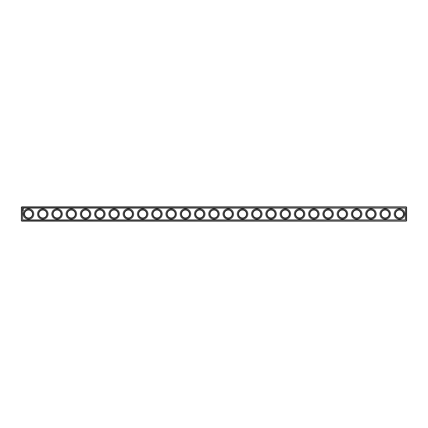 <?xml version="1.0" encoding="UTF-8"?>
<svg xmlns="http://www.w3.org/2000/svg" width="428" height="428" viewBox="0 0 428 428"><rect width="100%" height="100%" fill="white"/><g stroke="black" fill="none" stroke-linecap="round" stroke-linejoin="round"><path stroke-width="0.64" d="M21.742 206.868L406.258 206.868L406.6 207.211L406.6 220.789L406.258 221.132L21.742 221.132L21.4 220.789L21.4 207.211L21.742 206.868M21.571 220.96L21.742 207.211L406.429 207.04M21.742 220.789L406.429 220.96M406.258 220.789L406.258 207.211M22.657 208.12L22.657 219.88L405.343 219.88L405.343 208.12L22.657 208.12M46.796 214A3.996 3.996 0 0 1 40.804 217.461A3.996 3.996 0 0 1 40.804 210.539A3.996 3.996 0 0 1 46.796 214M32.528 214A3.996 3.996 0 0 1 26.536 217.461A3.996 3.996 0 0 1 26.536 210.539A3.996 3.996 0 0 1 32.528 214M61.06 214A3.996 3.996 0 0 1 55.068 217.461A3.996 3.996 0 0 1 55.068 210.539A3.996 3.996 0 0 1 61.06 214M75.328 214A3.996 3.996 0 0 1 69.336 217.461A3.996 3.996 0 0 1 69.336 210.539A3.996 3.996 0 0 1 75.328 214M89.596 214A3.996 3.996 0 0 1 83.604 217.461A3.996 3.996 0 0 1 83.604 210.539A3.996 3.996 0 0 1 89.596 214M103.86 214A3.996 3.996 0 0 1 97.868 217.461A3.996 3.996 0 0 1 97.868 210.539A3.996 3.996 0 0 1 103.86 214M118.128 214A3.996 3.996 0 0 1 112.136 217.461A3.996 3.996 0 0 1 112.136 210.539A3.996 3.996 0 0 1 118.128 214M132.396 214A3.996 3.996 0 0 1 126.404 217.461A3.996 3.996 0 0 1 126.404 210.539A3.996 3.996 0 0 1 132.396 214M146.66 214A3.996 3.996 0 0 1 140.668 217.461A3.996 3.996 0 0 1 140.668 210.539A3.996 3.996 0 0 1 146.66 214M160.928 214A3.996 3.996 0 0 1 154.936 217.461A3.996 3.996 0 0 1 154.936 210.539A3.996 3.996 0 0 1 160.928 214M175.196 214A3.996 3.996 0 0 1 169.204 217.461A3.996 3.996 0 0 1 169.204 210.539A3.996 3.996 0 0 1 175.196 214M189.46 214A3.996 3.996 0 0 1 183.468 217.461A3.996 3.996 0 0 1 183.468 210.539A3.996 3.996 0 0 1 189.46 214M203.728 214A3.996 3.996 0 0 1 197.736 217.461A3.996 3.996 0 0 1 197.736 210.539A3.996 3.996 0 0 1 203.728 214M217.996 214A3.996 3.996 0 0 1 212.004 217.461A3.996 3.996 0 0 1 212.004 210.539A3.996 3.996 0 0 1 217.996 214M232.26 214A3.996 3.996 0 0 1 226.268 217.461A3.996 3.996 0 0 1 226.268 210.539A3.996 3.996 0 0 1 232.26 214M246.528 214A3.996 3.996 0 0 1 240.536 217.461A3.996 3.996 0 0 1 240.536 210.539A3.996 3.996 0 0 1 246.528 214M260.796 214A3.996 3.996 0 0 1 254.804 217.461A3.996 3.996 0 0 1 254.804 210.539A3.996 3.996 0 0 1 260.796 214M275.06 214A3.996 3.996 0 0 1 269.068 217.461A3.996 3.996 0 0 1 269.068 210.539A3.996 3.996 0 0 1 275.06 214M289.328 214A3.996 3.996 0 0 1 283.336 217.461A3.996 3.996 0 0 1 283.336 210.539A3.996 3.996 0 0 1 289.328 214M303.596 214A3.996 3.996 0 0 1 297.604 217.461A3.996 3.996 0 0 1 297.604 210.539A3.996 3.996 0 0 1 303.596 214M317.86 214A3.996 3.996 0 0 1 311.868 217.461A3.996 3.996 0 0 1 311.868 210.539A3.996 3.996 0 0 1 317.86 214M332.128 214A3.996 3.996 0 0 1 326.136 217.461A3.996 3.996 0 0 1 326.136 210.539A3.996 3.996 0 0 1 332.128 214M346.396 214A3.996 3.996 0 0 1 340.404 217.461A3.996 3.996 0 0 1 340.404 210.539A3.996 3.996 0 0 1 346.396 214M360.66 214A3.996 3.996 0 0 1 354.668 217.461A3.996 3.996 0 0 1 354.668 210.539A3.996 3.996 0 0 1 360.66 214M374.928 214A3.996 3.996 0 0 1 368.936 217.461A3.996 3.996 0 0 1 368.936 210.539A3.996 3.996 0 0 1 374.928 214M389.196 214A3.996 3.996 0 0 1 383.204 217.461A3.996 3.996 0 0 1 383.204 210.539A3.996 3.996 0 0 1 389.196 214M403.46 214A3.996 3.996 0 0 1 397.468 217.461A3.996 3.996 0 0 1 397.468 210.539A3.996 3.996 0 0 1 403.46 214M47.139 214A4.339 4.339 0 0 1 40.633 217.756A4.339 4.339 0 0 1 40.633 210.244A4.339 4.339 0 0 1 47.139 214M32.87 214A4.339 4.339 0 0 1 26.365 217.756A4.339 4.339 0 0 1 26.365 210.244A4.339 4.339 0 0 1 32.87 214M61.402 214A4.339 4.339 0 0 1 54.896 217.756A4.339 4.339 0 0 1 54.896 210.244A4.339 4.339 0 0 1 61.402 214M75.67 214A4.339 4.339 0 0 1 69.165 217.756A4.339 4.339 0 0 1 69.165 210.244A4.339 4.339 0 0 1 75.67 214M89.939 214A4.339 4.339 0 0 1 83.433 217.756A4.339 4.339 0 0 1 83.433 210.244A4.339 4.339 0 0 1 89.939 214M104.202 214A4.339 4.339 0 0 1 97.696 217.756A4.339 4.339 0 0 1 97.696 210.244A4.339 4.339 0 0 1 104.202 214M118.47 214A4.339 4.339 0 0 1 111.965 217.756A4.339 4.339 0 0 1 111.965 210.244A4.339 4.339 0 0 1 118.47 214M132.739 214A4.339 4.339 0 0 1 126.233 217.756A4.339 4.339 0 0 1 126.233 210.244A4.339 4.339 0 0 1 132.739 214M147.002 214A4.339 4.339 0 0 1 140.496 217.756A4.339 4.339 0 0 1 140.496 210.244A4.339 4.339 0 0 1 147.002 214M161.27 214A4.339 4.339 0 0 1 154.765 217.756A4.339 4.339 0 0 1 154.765 210.244A4.339 4.339 0 0 1 161.27 214M175.539 214A4.339 4.339 0 0 1 169.033 217.756A4.339 4.339 0 0 1 169.033 210.244A4.339 4.339 0 0 1 175.539 214M189.802 214A4.339 4.339 0 0 1 183.296 217.756A4.339 4.339 0 0 1 183.296 210.244A4.339 4.339 0 0 1 189.802 214M204.07 214A4.339 4.339 0 0 1 197.565 217.756A4.339 4.339 0 0 1 197.565 210.244A4.339 4.339 0 0 1 204.07 214M218.339 214A4.339 4.339 0 0 1 211.833 217.756A4.339 4.339 0 0 1 211.833 210.244A4.339 4.339 0 0 1 218.339 214M232.602 214A4.339 4.339 0 0 1 226.096 217.756A4.339 4.339 0 0 1 226.096 210.244A4.339 4.339 0 0 1 232.602 214M246.87 214A4.339 4.339 0 0 1 240.365 217.756A4.339 4.339 0 0 1 240.365 210.244A4.339 4.339 0 0 1 246.87 214M261.139 214A4.339 4.339 0 0 1 254.633 217.756A4.339 4.339 0 0 1 254.633 210.244A4.339 4.339 0 0 1 261.139 214M275.402 214A4.339 4.339 0 0 1 268.896 217.756A4.339 4.339 0 0 1 268.896 210.244A4.339 4.339 0 0 1 275.402 214M289.67 214A4.339 4.339 0 0 1 283.165 217.756A4.339 4.339 0 0 1 283.165 210.244A4.339 4.339 0 0 1 289.67 214M303.939 214A4.339 4.339 0 0 1 297.433 217.756A4.339 4.339 0 0 1 297.433 210.244A4.339 4.339 0 0 1 303.939 214M318.202 214A4.339 4.339 0 0 1 311.696 217.756A4.339 4.339 0 0 1 311.696 210.244A4.339 4.339 0 0 1 318.202 214M332.47 214A4.339 4.339 0 0 1 325.965 217.756A4.339 4.339 0 0 1 325.965 210.244A4.339 4.339 0 0 1 332.47 214M346.739 214A4.339 4.339 0 0 1 340.233 217.756A4.339 4.339 0 0 1 340.233 210.244A4.339 4.339 0 0 1 346.739 214M361.002 214A4.339 4.339 0 0 1 354.496 217.756A4.339 4.339 0 0 1 354.496 210.244A4.339 4.339 0 0 1 361.002 214M375.27 214A4.339 4.339 0 0 1 368.765 217.756A4.339 4.339 0 0 1 368.765 210.244A4.339 4.339 0 0 1 375.27 214M389.539 214A4.339 4.339 0 0 1 383.033 217.756A4.339 4.339 0 0 1 383.033 210.244A4.339 4.339 0 0 1 389.539 214M403.802 214A4.339 4.339 0 0 1 397.296 217.756A4.339 4.339 0 0 1 397.296 210.244A4.339 4.339 0 0 1 403.802 214M48.048 214A5.248 5.248 0 0 0 40.173 209.453A5.248 5.248 0 0 0 40.173 218.548A5.248 5.248 0 0 0 48.048 214M33.785 214A5.248 5.248 0 0 0 25.91 209.453A5.248 5.248 0 0 0 25.91 218.548A5.248 5.248 0 0 0 33.785 214M62.317 214A5.248 5.248 0 0 0 54.442 209.453A5.248 5.248 0 0 0 54.442 218.548A5.248 5.248 0 0 0 62.317 214M76.585 214A5.248 5.248 0 0 0 68.71 209.453A5.248 5.248 0 0 0 68.71 218.548A5.248 5.248 0 0 0 76.585 214M90.848 214A5.248 5.248 0 0 0 82.973 209.453A5.248 5.248 0 0 0 82.973 218.548A5.248 5.248 0 0 0 90.848 214M105.117 214A5.248 5.248 0 0 0 97.242 209.453A5.248 5.248 0 0 0 97.242 218.548A5.248 5.248 0 0 0 105.117 214M119.385 214A5.248 5.248 0 0 0 111.51 209.453A5.248 5.248 0 0 0 111.51 218.548A5.248 5.248 0 0 0 119.385 214M133.648 214A5.248 5.248 0 0 0 125.773 209.453A5.248 5.248 0 0 0 125.773 218.548A5.248 5.248 0 0 0 133.648 214M147.917 214A5.248 5.248 0 0 0 140.042 209.453A5.248 5.248 0 0 0 140.042 218.548A5.248 5.248 0 0 0 147.917 214M162.185 214A5.248 5.248 0 0 0 154.31 209.453A5.248 5.248 0 0 0 154.31 218.548A5.248 5.248 0 0 0 162.185 214M176.448 214A5.248 5.248 0 0 0 168.573 209.453A5.248 5.248 0 0 0 168.573 218.548A5.248 5.248 0 0 0 176.448 214M190.717 214A5.248 5.248 0 0 0 182.842 209.453A5.248 5.248 0 0 0 182.842 218.548A5.248 5.248 0 0 0 190.717 214M204.985 214A5.248 5.248 0 0 0 197.11 209.453A5.248 5.248 0 0 0 197.11 218.548A5.248 5.248 0 0 0 204.985 214M219.248 214A5.248 5.248 0 0 0 211.373 209.453A5.248 5.248 0 0 0 211.373 218.548A5.248 5.248 0 0 0 219.248 214M233.517 214A5.248 5.248 0 0 0 225.642 209.453A5.248 5.248 0 0 0 225.642 218.548A5.248 5.248 0 0 0 233.517 214M247.785 214A5.248 5.248 0 0 0 239.91 209.453A5.248 5.248 0 0 0 239.91 218.548A5.248 5.248 0 0 0 247.785 214M262.048 214A5.248 5.248 0 0 0 254.173 209.453A5.248 5.248 0 0 0 254.173 218.548A5.248 5.248 0 0 0 262.048 214M276.317 214A5.248 5.248 0 0 0 268.442 209.453A5.248 5.248 0 0 0 268.442 218.548A5.248 5.248 0 0 0 276.317 214M290.585 214A5.248 5.248 0 0 0 282.71 209.453A5.248 5.248 0 0 0 282.71 218.548A5.248 5.248 0 0 0 290.585 214M304.848 214A5.248 5.248 0 0 0 296.973 209.453A5.248 5.248 0 0 0 296.973 218.548A5.248 5.248 0 0 0 304.848 214M319.117 214A5.248 5.248 0 0 0 311.242 209.453A5.248 5.248 0 0 0 311.242 218.548A5.248 5.248 0 0 0 319.117 214M333.385 214A5.248 5.248 0 0 0 325.51 209.453A5.248 5.248 0 0 0 325.51 218.548A5.248 5.248 0 0 0 333.385 214M347.648 214A5.248 5.248 0 0 0 339.773 209.453A5.248 5.248 0 0 0 339.773 218.548A5.248 5.248 0 0 0 347.648 214M361.917 214A5.248 5.248 0 0 0 354.042 209.453A5.248 5.248 0 0 0 354.042 218.548A5.248 5.248 0 0 0 361.917 214M376.185 214A5.248 5.248 0 0 0 368.31 209.453A5.248 5.248 0 0 0 368.31 218.548A5.248 5.248 0 0 0 376.185 214M390.448 214A5.248 5.248 0 0 0 382.573 209.453A5.248 5.248 0 0 0 382.573 218.548A5.248 5.248 0 0 0 390.448 214M404.717 214A5.248 5.248 0 0 0 396.842 209.453A5.248 5.248 0 0 0 396.842 218.548A5.248 5.248 0 0 0 404.717 214M23.369 208.468L23.005 208.302L22.839 208.671L23.208 208.832L23.369 208.468M23.251 210.057L22.951 209.822L23.251 210.057M23.23 209.265L22.951 209.367L23.23 209.265M23.262 210.72L22.951 210.549L23.262 210.72M23.262 209.554L22.951 209.725L23.262 209.554M23.262 210.351L22.951 210.175L23.262 210.351M23.262 210.442L22.951 210.442L23.262 210.442M23.246 208.57L22.968 208.57L23.246 208.57"/></g></svg>

